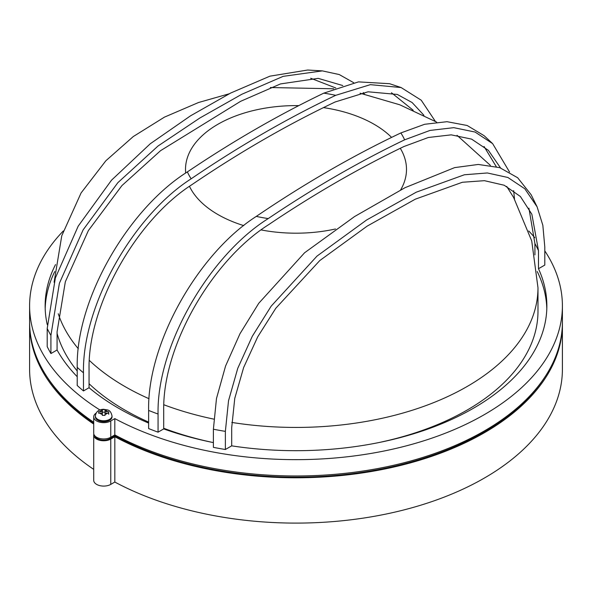 <?xml version="1.0" encoding="UTF-8"?>
<svg xmlns="http://www.w3.org/2000/svg" width="592" height="592" viewBox="0 0 592 592"><rect width="100%" height="100%" fill="white"/><g stroke="black" fill="none" stroke-linecap="round" stroke-linejoin="round"><path stroke-width="0.89" d="M544.67 377.341A265.29 153.165 180 0 1 114.796 435.845L109.979 438.628A8.88 5.128 180 0 1 97.421 438.628A8.88 5.128 180 0 1 95.001 436.023M103.704 421.682A8.325 4.81 0 0 0 112.029 416.879L112.029 415.969A8.325 4.81 180 0 1 103.704 420.779A8.325 4.81 180 0 1 95.379 415.969L95.379 416.879A8.325 4.81 0 0 0 103.704 421.682M423.939 115.299L412.121 102.534L397.328 94.446L368.069 91.797L335.116 101.987A1147.089 662.278 120 0 0 191.741 184.763C136.456 220.083 87.69 305.605 89.059 369.593L89.059 387.716A250.86 144.833 0 0 0 118.615 408.265A250.86 144.833 0 0 0 148.622 423.058M342.79 85.551L318.193 78.366L280.497 83.923L240.611 101.321L160.55 150.679L121.908 185.607L88.378 230.577L65.327 281.785L57.076 331.868L57.076 349.998A250.86 144.833 0 0 0 77.219 376.719M55.53 264.602A250.86 144.833 0 0 0 45.14 305.857A250.86 144.833 0 0 0 47.256 324.631M54.753 271.58A250.86 144.833 0 0 0 45.184 308.573M108.699 414.296L108.699 411.729L107.352 411.573A3.885 2.242 0 0 0 105.036 410.234L105.036 409.612L102.372 409.612L102.372 411.573L98.709 411.729L98.709 413.268L100.055 413.112A3.885 2.242 0 0 0 102.372 414.452L102.372 415.384L105.036 415.384L105.036 414.452A3.885 2.242 0 0 0 107.352 413.112L105.036 413.112L105.036 414.452M108.699 413.268L107.352 413.112M89.059 383.705A241.98 139.705 0 0 0 124.897 410.078A241.98 139.705 0 0 0 148.622 422.096M163.703 428.268A241.98 139.705 0 0 0 213.394 442.601A250.86 144.833 0 0 1 163.703 428.911L158.064 432.167A258.63 149.317 180 0 1 148.622 428.556L148.622 410.426C147.216 343.353 198.113 253.65 256.299 216.398A1154.866 666.762 -60 0 1 400.843 132.948L424.656 124.283L447.034 121.693L467.177 125.497L484.086 135.672L492.64 143.634L509.534 172.013M378.133 442.705A241.98 139.705 0 0 0 537.98 311.288L537.98 287.727A241.98 139.705 180 0 1 231.798 422.429M93.714 416.879A9.99 5.765 180 0 0 99.878 422.207A9.99 5.765 180 0 0 110.763 420.956L114.826 418.611A266.4 153.802 0 0 0 402.545 446.819A266.4 153.802 0 0 0 562.4 305.857L562.4 322.166A266.4 153.802 180 0 1 402.545 463.136A266.4 153.802 180 0 1 114.826 434.928L110.763 437.266A9.99 5.765 0 0 1 99.878 438.517A9.99 5.765 0 0 1 93.714 433.189L93.714 416.879A9.99 5.765 180 0 1 96.126 413.112M93.714 422.251A266.4 153.802 180 0 1 29.6 322.166L29.6 305.857A266.4 153.802 0 0 0 99.922 409.975M105.036 412.18L102.372 412.18M57.076 333.422A241.98 139.705 0 0 0 77.219 370.984M102.372 414.452L102.372 413.112L100.055 413.112M107.352 411.573L105.036 411.573L105.036 413.112M105.036 410.234L105.036 411.573M102.372 413.112L102.372 411.573M213.394 429.222L216.48 398.542L225.552 366.063L239.989 333.703L258.756 303.282L304.599 252.754L354.564 216.561L405.032 187.686L454.634 167.617L478.284 164.45L499.737 167.654L517.66 177.733L531.135 194.731L537.099 206.837L542.842 225.3L544.795 246.953L544.795 265.075L538.476 268.724L538.476 250.601L531.86 214.245L520.375 196.477L504.206 185.244L484.448 180.678L462.359 182.269L415.318 199.171L367.188 226.107L319.761 260.584L275.813 308.24L257.72 336.841L243.638 367.536L234.758 398.386L231.694 427.72L231.694 445.85L225.367 449.498A258.63 149.317 180 0 1 213.394 447.352L213.394 429.222A258.63 149.317 180 0 0 225.367 431.368L228.527 400.725L237.747 368.342L252.31 336.263L271.151 306.182L316.994 256.107L366.655 219.965L416.28 192.178L464.402 174.766L487.342 172.968L507.892 177.482L524.823 188.781L537.099 206.837M500.551 167.936L488.385 150.353L471.587 139.12L451.222 134.85L428.327 137.492L403.996 146.505A1146.586 661.989 120 0 0 268.849 224.531C212.706 259.77 162.408 345.521 163.703 410.781L163.703 428.911M158.064 432.167L158.064 414.037C156.628 345.839 209.346 255.5 268.228 218.574A1154.37 666.481 -60 0 1 404.617 139.83L429.97 130.44L453.79 127.665L475.073 132.046L492.64 143.634M513.678 190.639L514.492 199.023M89.059 387.716L83.472 390.942A258.63 149.317 180 0 1 77.219 385.488L77.219 367.366C75.791 299.167 128.501 208.828 187.383 171.902A1154.37 666.481 -60 0 1 323.772 93.159L358.463 81.881L389.566 83.701L401.102 87.542L421.238 100.211L435.357 121.375M83.472 390.942L83.472 372.819C82.073 305.746 132.963 216.036 191.157 178.791A1154.866 666.762 -60 0 1 335.701 95.334L370.348 84.656L401.102 87.542M413.194 110.26L391.467 92.752M496.244 166.611L484.056 146.483M534.924 254.9L534.924 243.586L528.915 208.177M546.816 308.573A250.86 144.833 0 0 0 537.247 271.58M57.076 349.998L50.919 353.55A258.63 149.317 180 0 1 47.205 346.631L47.205 328.508L55.359 277.981L78.203 226.137L111.511 180.19L150.272 143.76L190.535 115.825L230.702 93.025L269.945 76.161L307.64 70.034L322.351 70.885L339.253 74.555L353.72 82.717M50.919 353.55L50.919 335.42L59.385 283.279L83.139 229.829L117.838 182.691L158.057 145.987L199.889 117.986L241.802 94.276L283.124 76.361L322.351 70.885M363.296 92.537L364.494 94.18M335.79 87.979L310.674 78.233M225.367 449.498L225.367 431.368M231.694 445.85A250.86 144.833 0 0 0 546.86 305.857A250.86 144.833 0 0 0 538.476 268.724M562.4 305.857A266.4 153.802 0 0 0 544.795 250.875M534.783 237.666A266.4 153.802 0 0 0 528.715 230.991M114.826 418.611L114.796 435.845M63.285 230.991A266.4 153.802 0 0 0 29.6 305.857M93.714 423.073A265.29 153.165 180 0 1 47.33 377.341M562.393 323.077A266.4 153.802 180 0 1 562.4 323.979A266.4 153.802 180 0 1 402.545 464.949A266.4 153.802 180 0 1 114.826 436.741L110.763 439.079L110.763 484.397L114.826 482.051A266.4 153.802 0 0 0 402.545 510.267A266.4 153.802 0 0 0 562.4 369.297L562.4 323.979M93.714 424.057A266.4 153.802 180 0 1 29.6 323.979A266.4 153.802 180 0 1 29.607 323.077M93.839 434.099A9.99 5.765 0 0 0 93.714 435.002A9.99 5.765 0 0 0 99.878 440.33A9.99 5.765 0 0 0 110.763 439.079M110.763 484.397A9.99 5.765 180 0 1 99.878 485.647A9.99 5.765 180 0 1 93.714 480.319L93.714 435.002M29.6 323.979L29.6 369.297A266.4 153.802 0 0 0 93.714 469.375M114.826 436.741L114.826 482.051M213.749 419.114A241.98 139.705 180 0 1 163.829 404.75M149.051 398.727A241.98 139.705 180 0 1 124.897 386.517A241.98 139.705 180 0 1 89.34 360.41M323.484 107.611A110.497 63.795 180 0 1 374.129 124.29A110.497 63.795 180 0 1 391.593 137.403M400.281 148.303A110.497 63.795 180 0 1 400.555 190.039M335.494 228.978A110.497 63.795 180 0 1 261.19 229.94M243.778 225.619A110.497 63.795 180 0 1 217.871 214.504A110.497 63.795 180 0 1 189.47 186.332M185.688 173.056A110.497 63.795 180 0 1 298.76 105.628M78.314 348.74A241.98 139.705 180 0 1 58.253 313.753M102.372 410.234A3.885 2.242 0 0 0 100.055 411.573M400.843 132.948A112.11 64.728 180 0 1 404.617 139.83M268.228 218.574A112.11 64.728 180 0 1 256.299 216.398M158.064 414.037A258.63 149.317 180 0 1 148.622 410.426M191.157 178.791A112.11 64.728 180 0 1 187.383 171.902M323.772 93.159A112.11 64.728 180 0 1 335.701 95.334M83.472 372.819A258.63 149.317 180 0 1 77.219 367.366M534.924 243.586A250.86 144.833 180 0 1 538.476 250.601M50.919 335.42A258.63 149.317 180 0 1 47.205 328.508M110.763 420.956L110.763 437.266M109.979 438.628L109.979 437.673M112.029 415.969C110.334 408.791 107.233 410.241 103.704 409.287C98.716 409.442 95.941 411.669 95.379 415.969M537.98 287.727L531.734 240.966L513.634 197.513L506.722 186.421M490.368 165.36L457.039 135.316M436.689 122.13L399.748 104.777L360.062 93.196M333.747 88.778L270.359 87.535M229.215 93.788L198.505 102.52L164.428 117.142L133.23 136.582L105.842 160.787L81.097 192.925L61.768 235.764L54.101 282.251"/></g></svg>
